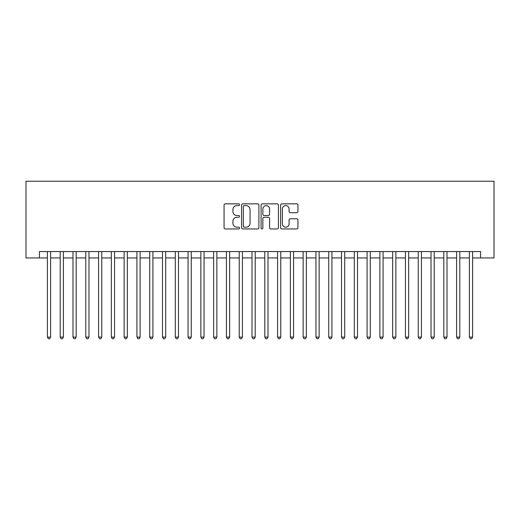 <?xml version="1.0" encoding="UTF-8"?>
<svg xmlns="http://www.w3.org/2000/svg" width="520" height="520" viewBox="0 0 520 520"><rect width="100%" height="100%" fill="white"/><g stroke="black" fill="none" stroke-linecap="round" stroke-linejoin="round"><path stroke-width="0.78" d="M239.544 204.724A0.878 0.878 0 0 0 238.661 203.847L225.329 203.847A1.254 1.254 0 0 0 224.075 205.101L224.075 227.695A1.254 1.254 0 0 0 225.329 228.95L238.661 228.95A0.878 0.878 0 0 0 239.544 228.072A0.878 0.878 0 0 0 238.661 227.188L236.938 227.188A4.017 4.017 0 0 1 232.921 223.178L232.921 221.292A4.017 4.017 0 0 1 236.938 217.275L238.661 217.275A0.878 0.878 0 0 0 239.544 216.398A0.878 0.878 0 0 0 238.661 215.52L236.938 215.52A4.017 4.017 0 0 1 232.921 211.504L232.921 209.619A4.017 4.017 0 0 1 236.938 205.602L238.661 205.602A0.878 0.878 0 0 0 239.544 204.724M296.68 212.693A1.254 1.254 0 0 0 297.934 211.439L297.934 205.101A1.254 1.254 0 0 0 296.68 203.847L281.873 203.847A1.254 1.254 0 0 0 280.618 205.101L280.618 227.695A1.254 1.254 0 0 0 281.873 228.95L296.68 228.95A1.254 1.254 0 0 0 297.934 227.695L297.934 220.038A1.254 1.254 0 0 0 296.68 218.784L290.342 218.784A1.254 1.254 0 0 0 289.088 220.038L289.088 223.834A3.361 3.361 0 0 1 285.727 227.188A3.361 3.361 0 0 1 282.373 223.834L282.373 208.962A3.361 3.361 0 0 1 285.727 205.602A3.361 3.361 0 0 1 289.088 208.962L289.088 211.439A1.254 1.254 0 0 0 290.342 212.693L296.68 212.693M39.429 257.953L39.429 251.563L480.571 251.563L480.571 257.953L494 257.953L494 181.233L26 181.233L26 257.953L47.418 257.953M258.901 205.101A1.254 1.254 0 0 0 257.647 203.847L242.833 203.847A1.254 1.254 0 0 0 241.579 205.101L241.579 227.695A1.254 1.254 0 0 0 242.833 228.95L257.647 228.95A1.254 1.254 0 0 0 258.901 227.695L258.901 205.101M262.353 203.847L277.167 203.847A1.254 1.254 0 0 1 278.421 205.101L278.421 227.695A1.254 1.254 0 0 1 277.167 228.95L270.822 228.95A1.254 1.254 0 0 1 269.568 227.695L269.568 218.53A1.254 1.254 0 0 0 268.314 217.275L264.108 217.275A1.254 1.254 0 0 0 262.853 218.53L262.853 228.072A0.878 0.878 0 0 1 261.976 228.95A0.878 0.878 0 0 1 261.099 228.072L261.099 205.101A1.254 1.254 0 0 1 262.353 203.847M50.616 257.953L60.203 257.953M63.401 257.953L72.995 257.953M76.186 257.953L85.781 257.953M88.978 257.953L98.566 257.953M101.764 257.953L111.352 257.953M114.549 257.953L124.137 257.953M127.335 257.953L136.929 257.953M140.12 257.953L149.715 257.953M152.912 257.953L162.5 257.953M165.698 257.953L175.286 257.953M178.483 257.953L188.071 257.953M191.269 257.953L200.863 257.953M204.055 257.953L213.649 257.953M216.847 257.953L226.434 257.953M229.632 257.953L239.219 257.953M242.417 257.953L252.005 257.953M255.203 257.953L264.797 257.953M267.995 257.953L277.583 257.953M280.781 257.953L290.368 257.953M293.566 257.953L303.154 257.953M306.351 257.953L315.945 257.953M319.137 257.953L328.731 257.953M331.929 257.953L341.517 257.953M344.715 257.953L354.302 257.953M357.5 257.953L367.088 257.953M370.286 257.953L379.88 257.953M383.071 257.953L392.665 257.953M395.863 257.953L405.45 257.953M408.649 257.953L418.236 257.953M421.434 257.953L431.022 257.953M434.219 257.953L443.813 257.953M447.005 257.953L456.599 257.953M459.797 257.953L469.385 257.953M472.582 257.953L480.571 257.953M244.218 205.602A0.878 0.878 0 0 0 243.341 206.479L243.341 226.311A0.878 0.878 0 0 0 244.218 227.188L246.038 227.188A4.017 4.017 0 0 0 250.055 223.178L250.055 209.619A4.017 4.017 0 0 0 246.038 205.602L244.218 205.602M269.568 209.02A3.361 3.361 0 0 0 266.214 205.667A3.361 3.361 0 0 0 262.853 209.02L262.853 214.266A1.254 1.254 0 0 0 264.108 215.52L268.314 215.52A1.254 1.254 0 0 0 269.568 214.266L269.568 209.02M50.616 251.563L50.616 337.103L47.418 337.103L47.418 251.563M50.616 337.103L49.654 338.767L48.38 338.767L47.418 337.103M63.401 251.563L63.401 337.103L60.203 337.103L60.203 251.563M63.401 337.103L62.445 338.767L61.165 338.767L60.203 337.103M76.186 251.563L76.186 337.103L72.995 337.103L72.995 251.563M76.186 337.103L75.231 338.767L73.951 338.767L72.995 337.103M88.978 251.563L88.978 337.103L85.781 337.103L85.781 251.563M88.978 337.103L88.017 338.767L86.736 338.767L85.781 337.103M101.764 251.563L101.764 337.103L98.566 337.103L98.566 251.563M101.764 337.103L100.802 338.767L99.522 338.767L98.566 337.103M114.549 251.563L114.549 337.103L111.352 337.103L111.352 251.563M114.549 337.103L113.588 338.767L112.314 338.767L111.352 337.103M127.335 251.563L127.335 337.103L124.137 337.103L124.137 251.563M127.335 337.103L126.38 338.767L125.099 338.767L124.137 337.103M140.12 251.563L140.12 337.103L136.929 337.103L136.929 251.563M140.12 337.103L139.165 338.767L137.885 338.767L136.929 337.103M152.912 251.563L152.912 337.103L149.715 337.103L149.715 251.563M152.912 337.103L151.951 338.767L150.67 338.767L149.715 337.103M165.698 251.563L165.698 337.103L162.5 337.103L162.5 251.563M165.698 337.103L164.736 338.767L163.462 338.767L162.5 337.103M178.483 251.563L178.483 337.103L175.286 337.103L175.286 251.563M178.483 337.103L177.522 338.767L176.248 338.767L175.286 337.103M191.269 251.563L191.269 337.103L188.071 337.103L188.071 251.563M191.269 337.103L190.314 338.767L189.033 338.767L188.071 337.103M204.055 251.563L204.055 337.103L200.863 337.103L200.863 251.563M204.055 337.103L203.099 338.767L201.819 338.767L200.863 337.103M216.847 251.563L216.847 337.103L213.649 337.103L213.649 251.563M216.847 337.103L215.885 338.767L214.604 338.767L213.649 337.103M229.632 251.563L229.632 337.103L226.434 337.103L226.434 251.563M229.632 337.103L228.67 338.767L227.396 338.767L226.434 337.103M242.417 251.563L242.417 337.103L239.219 337.103L239.219 251.563M242.417 337.103L241.462 338.767L240.181 338.767L239.219 337.103M255.203 251.563L255.203 337.103L252.005 337.103L252.005 251.563M255.203 337.103L254.248 338.767L252.967 338.767L252.005 337.103M267.995 251.563L267.995 337.103L264.797 337.103L264.797 251.563M267.995 337.103L267.033 338.767L265.752 338.767L264.797 337.103M280.781 251.563L280.781 337.103L277.583 337.103L277.583 251.563M280.781 337.103L279.819 338.767L278.538 338.767L277.583 337.103M293.566 251.563L293.566 337.103L290.368 337.103L290.368 251.563M293.566 337.103L292.604 338.767L291.33 338.767L290.368 337.103M306.351 251.563L306.351 337.103L303.154 337.103L303.154 251.563M306.351 337.103L305.396 338.767L304.115 338.767L303.154 337.103M319.137 251.563L319.137 337.103L315.945 337.103L315.945 251.563M319.137 337.103L318.182 338.767L316.901 338.767L315.945 337.103M331.929 251.563L331.929 337.103L328.731 337.103L328.731 251.563M331.929 337.103L330.967 338.767L329.687 338.767L328.731 337.103M344.715 251.563L344.715 337.103L341.517 337.103L341.517 251.563M344.715 337.103L343.753 338.767L342.478 338.767L341.517 337.103M357.5 251.563L357.5 337.103L354.302 337.103L354.302 251.563M357.5 337.103L356.538 338.767L355.264 338.767L354.302 337.103M370.286 251.563L370.286 337.103L367.088 337.103L367.088 251.563M370.286 337.103L369.33 338.767L368.05 338.767L367.088 337.103M383.071 251.563L383.071 337.103L379.88 337.103L379.88 251.563M383.071 337.103L382.115 338.767L380.835 338.767L379.88 337.103M395.863 251.563L395.863 337.103L392.665 337.103L392.665 251.563M395.863 337.103L394.901 338.767L393.621 338.767L392.665 337.103M408.649 251.563L408.649 337.103L405.45 337.103L405.45 251.563M408.649 337.103L407.687 338.767L406.413 338.767L405.45 337.103M421.434 251.563L421.434 337.103L418.236 337.103L418.236 251.563M421.434 337.103L420.478 338.767L419.198 338.767L418.236 337.103M434.219 251.563L434.219 337.103L431.022 337.103L431.022 251.563M434.219 337.103L433.264 338.767L431.984 338.767L431.022 337.103M447.005 251.563L447.005 337.103L443.813 337.103L443.813 251.563M447.005 337.103L446.05 338.767L444.769 338.767L443.813 337.103M459.797 251.563L459.797 337.103L456.599 337.103L456.599 251.563M459.797 337.103L458.835 338.767L457.554 338.767L456.599 337.103M472.582 251.563L472.582 337.103L469.385 337.103L469.385 251.563M472.582 337.103L471.621 338.767L470.347 338.767L469.385 337.103"/></g></svg>
